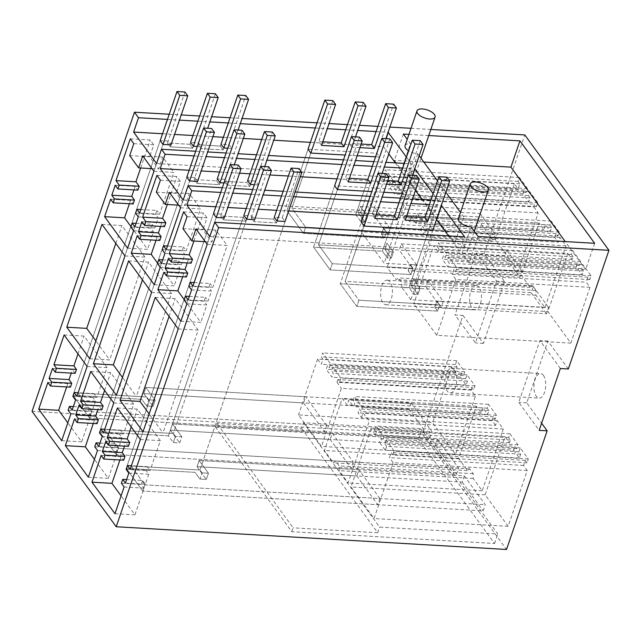 <?xml version="1.0" encoding="UTF-8"?>
<svg xmlns="http://www.w3.org/2000/svg" width="641" height="641" viewBox="0 0 641 641"><rect width="100%" height="100%" fill="white"/><g stroke="black" fill="none" stroke-linecap="round" stroke-linejoin="round"><path stroke-width="0.48" stroke-dasharray="3.21 2.4" d="M32.05 411.354L422.371 434.077L462.994 315.428L455.014 314.963L475.422 342.943L496.591 281.111L476.183 253.123L455.014 314.963M169.224 114.234L181.235 114.931M199.631 116.005L211.642 116.702M230.047 117.776L242.058 118.473M317.047 122.84L329.057 123.537M347.462 124.61L359.473 125.307M377.87 126.381L389.88 127.078M411.025 128.312L430.84 129.466M462.994 315.428L483.402 343.408L504.579 281.575L484.163 253.588L524.787 134.93M484.163 253.588L476.183 253.123M568.327 368.976L547.911 340.996L526.742 402.836L541.613 423.22M422.371 434.077L506.526 549.473M567.766 253.483L572.181 259.541L573.11 256.841L571.363 254.445L572.685 250.575L580.722 261.6L579.4 265.462L577.653 263.066L576.331 266.936L582.092 274.837L583.414 270.975L581.667 268.579L582.99 264.717L591.034 275.734L589.712 279.596L587.957 277.2L586.243 282.232L589.96 287.328L570.851 343.127L547.863 311.606L567.766 253.483L433.669 245.679L413.765 303.802L547.863 311.606M513.601 450.134L519.37 458.035L520.692 454.173L518.946 451.777L520.268 447.915L528.312 458.932L526.982 462.802L525.235 460.406L523.521 465.43L527.239 470.526L508.129 526.325L485.141 494.804L505.044 436.689L509.459 442.739L510.38 440.038L508.633 437.643L509.964 433.773L518 444.798L516.678 448.66L514.931 446.264L513.601 450.134L379.504 442.322L380.834 438.46L514.931 446.264M554.85 237.482L556.172 233.62L557.918 236.016L559.248 232.154L551.204 221.129L549.882 224.991L551.629 227.387L550.307 231.257L545.523 224.695L543.848 229.574L539.065 223.012L521.229 275.093L530.203 287.392L532.439 285.694L535.932 290.493L535.948 295.269L544.922 307.568L566.059 245.824L559.913 237.402L558.279 242.186L424.182 234.382L420.752 229.678L554.85 237.482L558.279 242.186M495.557 425.384L492.128 420.68L493.45 416.818L495.197 419.214L496.519 415.352L488.482 404.327L487.16 408.197L488.907 410.593L487.585 414.455L482.801 407.892L481.127 412.772L476.343 406.21L458.507 458.291L467.481 470.59L469.717 468.9L473.21 473.691L473.226 478.466L482.2 490.774L503.337 429.021L497.192 420.6L495.557 425.384L361.46 417.579L358.031 412.876L359.353 409.014L361.099 411.41L362.421 407.54L354.385 396.523L353.063 400.385L354.81 402.78L353.487 406.65L348.704 400.088L347.029 404.968L342.246 398.398L324.41 450.487L333.384 462.786L335.62 461.087L339.113 465.879L339.129 470.662L348.103 482.961L369.24 421.217L363.094 412.796L361.46 417.579M533.769 206.875L538.192 212.932L518.289 271.055L495.301 239.534L514.403 183.735L518.12 188.831L519.843 183.807L518.096 181.411L519.418 177.549L527.455 188.566L526.133 192.436L524.386 190.04L523.064 193.903L528.833 201.811L530.155 197.941L528.408 195.545L529.73 191.683L537.767 202.7L536.445 206.57L534.698 204.175L533.769 206.875L399.672 199.071L400.601 196.362L534.698 204.175M471.976 387.372L471.047 390.081L475.462 396.138L455.567 454.253L432.579 422.731L451.681 366.932L455.398 372.028L457.121 367.005L455.374 364.609L456.696 360.747L464.733 371.764L463.411 375.634L461.664 373.238L460.342 377.1L466.103 385.009L467.433 381.139L465.687 378.743L467.009 374.881L475.045 385.906L473.723 389.768L471.976 387.372L337.879 379.568L339.626 381.964L473.723 389.768M215.664 427.331L418.413 439.133L494.523 543.496L291.783 531.685L215.664 427.331L216.995 423.461L301.599 428.388L303.538 422.74L421.666 429.614L497.785 533.977L379.648 527.102L303.538 422.74M167.453 119.41L179.464 120.107M197.861 121.181L209.871 121.878M228.276 122.952L240.287 123.649M315.276 128.016L327.287 128.713M345.691 129.786L357.694 130.484M376.099 131.557L388.109 132.254M404.335 163.391L411.322 163.8L406.474 157.149M195.689 151.244L207.692 151.941M226.097 153.015L238.107 153.712M256.512 154.785L268.515 155.483M343.512 159.849L355.523 160.546M373.919 161.62L385.93 162.317M194.079 155.923L206.09 156.628M224.494 157.694L236.505 158.399M254.902 159.465L266.912 160.17M341.909 164.529L353.92 165.234M372.317 166.299L384.328 167.005M402.732 168.07L414.743 168.775M430.968 199.904L437.955 200.312L433.108 193.662M222.315 187.757L234.326 188.454M252.73 189.528L264.741 190.225M283.138 191.298L295.148 191.996M370.145 196.362L382.156 197.059M400.553 198.133L412.564 198.83M220.712 192.444L232.723 193.141M251.128 194.215L263.139 194.912M281.535 195.986L293.546 196.683M368.543 201.05L380.554 201.747M398.95 202.82L410.961 203.518M429.366 204.591L441.377 205.288M419.206 155.739L417.796 153.8A9.559 4.223 -161.1 0 1 408.637 150.827M405.08 145.675A9.559 4.223 -161.1 0 1 410.456 143.736L407.243 139.337M428.757 135.539L408.942 134.386M458.339 218.701A9.559 4.223 -161.1 0 1 463.715 216.77L460.51 212.371M445.84 192.252L437.499 180.826M504.579 281.575L496.591 281.111M476.399 285.389A12.291 5.881 93.3 0 1 481.391 298.161A12.291 5.881 93.3 0 1 474.813 309.923A12.291 5.881 93.3 0 1 474.652 309.907A12.291 5.881 93.3 0 1 469.661 297.144A12.291 5.881 93.3 0 1 476.239 285.381A12.291 5.881 93.3 0 1 476.399 285.389M483.402 343.408L475.422 342.943M451.681 366.932L317.583 359.128L321.301 364.224L323.024 359.2L321.277 356.805L322.599 352.935L330.636 363.96L329.314 367.822L327.567 365.426L326.245 369.296L332.006 377.196L333.336 373.334L331.589 370.939L332.911 367.077L340.948 378.094L339.626 381.964M455.398 372.028L321.301 364.224M457.121 367.005L323.024 359.2M455.374 364.609L321.277 356.805M456.696 360.747L322.599 352.935M464.733 371.764L330.636 363.96M463.411 375.634L329.314 367.822M461.664 373.238L327.567 365.426M460.342 377.1L326.245 369.296M466.103 385.009L332.006 377.196M467.433 381.139L333.336 373.334M465.687 378.743L331.589 370.939M467.009 374.881L332.911 367.077M475.045 385.906L340.948 378.094M471.047 390.081L336.95 382.268L337.879 379.568M475.462 396.138L341.365 388.326L321.47 446.448L298.482 414.927L432.579 422.731M336.95 382.268L341.365 388.326M455.567 454.253L321.47 446.448M317.583 359.128L298.482 414.927M514.403 183.735L380.305 175.922L361.204 231.73L495.301 239.534M518.12 188.831L384.023 181.026L380.305 175.922M519.843 183.807L385.746 176.003L383.999 173.607L385.321 169.737L393.358 180.762L392.036 184.624L390.289 182.228L388.967 186.098L394.736 193.999L396.058 190.137L394.311 187.741L395.633 183.879L403.67 194.896L402.348 198.766L400.601 196.362M384.023 181.026L385.746 176.003M518.096 181.411L383.999 173.607M519.418 177.549L385.321 169.737M527.455 188.566L393.358 180.762M526.133 192.436L392.036 184.624M524.386 190.04L390.289 182.228M523.064 193.903L388.967 186.098M528.833 201.811L394.736 193.999M530.155 197.941L396.058 190.137M528.408 195.545L394.311 187.741M529.73 191.683L395.633 183.879M537.767 202.7L403.67 194.896M536.445 206.57L402.348 198.766M538.192 212.932L404.094 205.128L399.672 199.071M518.289 271.055L384.191 263.251L361.204 231.73M404.094 205.128L384.191 263.251M494.523 543.496L497.785 533.977M418.413 439.133L421.666 429.614M291.783 531.685L293.105 527.823L216.995 423.461M156.564 163.511L406.402 178.062L411.322 163.8M162.542 133.745L174.552 134.45M192.949 135.515L212.924 136.677M223.364 137.286L243.332 138.448M261.736 139.522L273.747 140.219M310.364 142.35L383.462 146.613L388.807 153.936M395.321 162.862L406.402 178.062M376.82 153.223L355.779 214.679L286.976 210.673L303.53 233.364L305.645 227.178L386.419 231.882L384.304 238.067L386.419 231.882L383.622 228.044L386.419 231.882L305.645 227.178L303.53 233.364L384.304 238.067L381.507 234.229L383.622 228.044L390.008 228.42L387.893 234.606L381.507 234.229L384.304 238.067L303.53 233.364L286.976 210.673L308.017 149.217L376.82 153.223L379.616 157.061L375.562 156.821M357.165 155.747L345.154 155.05M227.739 148.215L231.794 148.448L228.997 144.618L221.017 144.153L220.352 146.084L197.925 144.778L200.721 148.616L201.378 146.685L198.582 142.847L190.601 142.382L189.944 144.313L192.741 148.151L193.398 146.22L192.741 148.151L170.306 146.845L170.971 144.914L168.174 141.076L160.194 140.611L72.986 395.313L141.789 399.319L146.685 406.025L148.8 399.84L146.709 396.971L77.898 392.965L162.99 144.449L77.898 392.965L91.655 411.818L326.646 425.496L324.522 431.681L303.554 402.933L143.76 393.63L145.876 387.444L155.186 400.216L148.8 399.84L146.685 406.025L153.071 406.402L155.186 400.216L148.8 399.84L146.709 396.971L77.898 392.965L91.655 411.818L89.54 418.004L72.986 395.313L141.789 399.319L146.685 406.025L153.071 406.402L155.186 400.216L145.876 387.444L305.677 396.747L303.554 402.933M201.378 146.685L197.332 146.444M383.462 146.613L386.154 138.672M61.712 440.671L81.671 441.833L67.818 422.844M70.855 413.966L90.814 415.128L81.671 441.833M68.114 410.2L88.065 411.362L90.814 415.128M73.338 406.562L89.387 407.5L92.104 411.21L95.517 401.242L92.809 397.524L94.131 393.662L78.13 392.733M88.065 411.362L89.387 407.5M72.145 410.048L92.104 411.21M75.558 400.08L95.517 401.242M72.85 396.362L92.809 397.524M76.92 396.258L96.871 397.42L94.131 393.662M87.12 366.46L107.071 367.622L96.871 397.42M64.124 334.939L84.083 336.1L107.071 367.622M77.978 353.928L84.083 336.1M52.49 368.447L72.449 369.609L71.255 373.102M75.157 373.326L72.449 369.609M47.867 382.437L67.818 383.598L70.422 387.164M66.672 386.948L67.818 383.598M89.764 358.736L109.723 359.897L95.87 340.9M124.963 255.927L144.922 257.089L109.723 359.897M101.975 224.398L121.926 225.56L144.922 257.089M115.821 243.388L121.926 225.56M127.615 248.195L147.566 249.357L130.972 226.602M133.576 230.76L153.536 231.922L147.566 249.357M130.836 227.002L150.787 228.164L153.536 231.922M136.06 223.364L152.117 224.302L150.787 228.164M134.866 226.85L154.826 228.012L152.117 224.302M138.28 216.882L158.239 218.044L154.826 228.012M135.571 213.165L155.531 214.326L158.239 218.044M140.852 209.527L156.853 210.464L155.531 214.326M139.642 213.06L159.593 214.222L156.853 210.464M153.944 171.283L173.903 172.445L159.593 214.222M142.727 155.899L162.678 157.061L173.903 172.445M152.037 168.663L158.575 169.04L162.678 157.061M129.682 155.619L149.633 156.781L158.575 169.04M133.785 143.64L153.736 144.802L149.633 156.781M130.291 138.841L150.242 140.002L153.736 144.802M140.659 167.998L150.242 140.002M115.212 185.249L135.171 186.411L137.879 190.129M133.977 189.896L135.171 186.411M110.589 199.239L130.54 200.401L133.144 203.966M129.394 203.742L130.54 200.401M594.648 243.292L585.65 269.573L565.234 241.577M403.397 134.065L394.399 160.346L401.458 170.017L410.456 143.736M423.813 162.061L394.399 160.346M417.796 153.8L408.798 180.081L418.437 193.31L454.717 243.051L463.715 216.77M387.396 280.213A12.291 5.881 93.3 0 1 392.388 292.977A12.291 5.881 93.3 0 1 385.81 304.739A12.291 5.881 93.3 0 1 385.65 304.731A12.291 5.881 93.3 0 1 380.658 291.959A12.291 5.881 93.3 0 1 387.236 280.197A12.291 5.881 93.3 0 1 387.396 280.213M326.646 425.496L305.677 396.747M390.008 228.42L374.632 207.331L372.517 213.517L358.151 212.684L364.665 221.618L360.675 221.385L355.779 214.679L286.976 210.673L308.017 149.217M387.893 234.606L372.517 213.517M301.599 428.388L377.717 532.751L379.648 527.102M377.717 532.751L293.105 527.823M379.616 157.061L360.699 212.323L291.887 208.317L310.813 153.055L291.887 208.317L305.645 227.178L291.887 208.317L360.699 212.323L362.79 215.2L360.675 221.385L355.779 214.679L393.63 104.138M198.582 142.847L197.925 144.778L200.721 148.616L223.148 149.922L200.721 148.616L207.684 128.28M168.174 141.076L167.509 143.007L170.306 146.845L192.741 148.151L189.944 144.313L167.509 143.007L170.306 146.845L170.971 144.914M228.997 144.618L245.799 95.533M231.794 148.448L238.091 130.051M223.813 147.983L223.148 149.922L223.813 147.983M215.392 93.762L197.925 144.778L220.352 146.084L223.148 149.922L220.352 146.084L221.017 144.153M478.114 236.505L469.116 262.794L462.057 253.115A9.559 4.223 18.9 0 0 467.433 251.184A9.559 4.223 18.9 0 0 463.956 246.08A9.559 4.223 18.9 0 0 454.717 243.051M469.116 262.794L585.65 269.573M408.798 180.081A9.559 4.223 18.9 0 0 414.174 178.15A9.559 4.223 18.9 0 0 410.689 173.054A9.559 4.223 18.9 0 0 401.458 170.017M411.033 402.885L408.918 409.062L143.76 393.63L145.876 387.444L411.033 402.885L432.002 431.633L429.887 437.819L89.54 418.004L324.522 431.681M143.76 393.63L153.071 406.402L143.76 393.63M374.632 207.331L360.266 206.498L358.151 212.684L364.665 221.618L366.78 215.432L362.79 215.2L360.675 221.385L364.665 221.618L366.78 215.432L362.79 215.2L360.699 212.323L385.922 138.656M477.882 219.655L479.997 213.469L360.266 206.498L366.78 215.432L360.266 206.498L358.151 212.684L477.882 219.655L493.258 240.736L381.507 234.229L383.622 228.044L495.373 234.55L493.258 240.736M560.346 368.511L539.93 340.531L518.761 402.372L539.169 430.351M547.911 340.996L539.93 340.531M543.408 375.386A12.291 5.881 93.3 0 1 545.315 389.351A12.291 5.881 93.3 0 1 539.121 398.101A12.291 5.881 93.3 0 1 536.261 396.258A12.291 5.881 93.3 0 1 534.346 382.3A12.291 5.881 93.3 0 1 540.547 373.551A12.291 5.881 93.3 0 1 543.408 375.386M526.742 402.836L518.761 402.372M519.37 458.035L385.273 450.23L379.504 442.322M520.692 454.173L386.595 446.368L385.273 450.23M518.946 451.777L384.848 443.973L386.595 446.368M520.268 447.915L386.17 440.103L384.848 443.973M528.312 458.932L394.215 451.128L386.17 440.103M526.982 462.802L392.885 454.99L394.215 451.128M525.235 460.406L391.138 452.594L392.885 454.99M523.521 465.43L389.424 457.618L391.138 452.594M527.239 470.526L393.141 462.722L389.424 457.618M508.129 526.325L374.032 518.521L393.141 462.722M485.141 494.804L351.044 487L374.032 518.521M505.044 436.689L370.947 428.877L351.044 487M509.459 442.739L375.362 434.935L370.947 428.877M510.38 440.038L376.283 432.226L375.362 434.935M508.633 437.643L374.536 429.831L375.866 425.969L383.903 436.994L382.581 440.856L380.834 438.46M376.283 432.226L374.536 429.831M509.964 433.773L375.866 425.969M518 444.798L383.903 436.994M516.678 448.66L382.581 440.856M572.181 259.541L438.083 251.737L433.669 245.679M573.11 256.841L439.013 249.029L437.266 246.633L438.588 242.771L446.625 253.788L445.303 257.658L443.556 255.262L442.234 259.124L447.995 267.033L449.317 263.171L447.57 260.775L448.892 256.905L456.937 267.93L455.615 271.792L453.86 269.396L452.145 274.42L586.243 282.232M438.083 251.737L439.013 249.029M571.363 254.445L437.266 246.633M572.685 250.575L438.588 242.771M580.722 261.6L446.625 253.788M579.4 265.462L445.303 257.658M577.653 263.066L443.556 255.262M576.331 266.936L442.234 259.124M582.092 274.837L447.995 267.033M583.414 270.975L449.317 263.171M581.667 268.579L447.57 260.775M582.99 264.717L448.892 256.905M591.034 275.734L456.937 267.93M589.712 279.596L455.615 271.792M587.957 277.2L453.86 269.396M589.96 287.328L455.863 279.524L452.145 274.42M570.851 343.127L436.753 335.323L413.765 303.802M455.863 279.524L436.753 335.323M209.823 236.545L459.661 251.088L464.589 236.825M215.809 206.779L227.819 207.476M246.216 208.549L258.227 209.246M276.632 210.32L288.642 211.017M363.631 215.384L436.465 219.623M448.58 235.896L459.661 251.088M443.276 301.446L441.16 307.632L434.774 307.263L436.89 301.078L443.276 301.446L427.9 280.365L413.533 279.524L420.047 288.466L416.057 288.234L413.958 285.357L432.883 230.087L430.087 226.257L361.284 222.251L340.243 283.699L361.284 222.251M285.053 221.482L199.968 469.997L285.053 221.482L282.256 217.652L274.276 217.187L273.619 219.118L251.184 217.812L253.98 221.642L254.645 219.711L251.849 215.881L243.868 215.416L243.203 217.347L246 221.177L246.665 219.246L246 221.177L223.573 219.871L224.23 217.94L221.433 214.11L213.453 213.645L126.253 468.347L195.056 472.353L199.952 479.059L202.067 472.874L199.968 469.997L131.165 465.991L216.249 217.475L131.165 465.991L144.914 484.852L379.905 498.53L377.789 504.715L356.821 475.959L197.019 466.656L199.135 460.478L208.453 473.242L202.067 472.874L199.952 479.059L206.338 479.428L208.453 473.242L202.067 472.874L199.968 469.997L131.165 465.991L144.914 484.852L142.799 491.038L126.253 468.347L195.056 472.353L199.952 479.059L206.338 479.428L208.453 473.242L199.135 460.478L358.936 469.781L356.821 475.959M114.979 513.697L134.93 514.859L121.085 495.87M124.122 486.992L144.073 488.154L134.93 514.859M121.373 483.234L141.332 484.396L144.073 488.154M126.606 479.596L142.655 480.526L145.363 484.243L148.776 474.268L146.068 470.558L147.39 466.688L131.389 465.759M141.332 484.396L142.655 480.526M125.412 483.082L145.363 484.243M128.825 473.106L148.776 474.268M126.117 469.396L146.068 470.558M130.179 469.292L150.138 470.454L147.39 466.688M140.387 439.494L160.338 440.655L150.138 470.454M117.391 407.964L137.342 409.126L160.338 440.655M131.245 426.954L137.342 409.126M105.757 441.481L125.708 442.643L124.514 446.128M128.416 446.36L125.708 442.643M101.126 455.471L121.085 456.632L123.681 460.19M119.939 459.974L121.085 456.632M143.031 431.762L162.982 432.923L149.137 413.934M178.23 328.953L198.181 330.115L162.982 432.923M155.234 297.432L175.193 298.594L198.181 330.115M169.088 316.422L175.193 298.594M180.874 321.229L200.833 322.391L184.239 299.635M186.843 303.794L206.803 304.956L200.833 322.391M184.103 300.036L204.054 301.198L206.803 304.956M189.327 296.398L205.376 297.328L204.054 301.198M188.134 299.884L208.085 301.046L205.376 297.328M191.547 289.908L211.498 291.07L208.085 301.046M188.839 286.198L208.79 287.36L211.498 291.07M194.111 282.561L210.12 283.49L208.79 287.36M192.901 286.094L212.86 287.256L210.12 283.49M207.211 244.309L227.162 245.471L212.86 287.256M195.994 228.933L215.945 230.095L227.162 245.471M205.296 241.689L211.842 242.074L215.945 230.095M182.941 228.653L202.901 229.815L211.842 242.074M187.044 216.666L207.003 217.828L202.901 229.815M183.55 211.875L203.509 213.036L207.003 217.828M193.919 241.032L203.509 213.036M168.479 258.283L188.438 259.445L191.146 263.155M187.244 262.93L188.438 259.445M163.848 272.265L183.807 273.427L186.403 276.992M182.661 276.776L183.807 273.427M462.057 253.115L471.055 226.834M454.405 370.21A12.291 5.881 93.3 0 1 456.32 384.167A12.291 5.881 93.3 0 1 450.118 392.917A12.291 5.881 93.3 0 1 447.258 391.082A12.291 5.881 93.3 0 1 445.343 377.116A12.291 5.881 93.3 0 1 451.544 368.367A12.291 5.881 93.3 0 1 454.405 370.21M379.905 498.53L358.936 469.781M427.9 280.365L425.776 286.551L411.41 285.71L417.932 294.652L413.942 294.419L409.046 287.705L340.243 283.699L356.789 306.39L358.904 300.212L345.154 281.351L413.958 285.357L345.154 281.351L364.08 226.081L345.154 281.351L358.904 300.212L439.686 304.908L358.904 300.212L356.789 306.39L340.243 283.699L409.046 287.705L430.087 226.257M441.16 307.632L425.776 286.551M432.883 230.087L413.958 285.357L416.057 288.234L413.942 294.419L417.932 294.652L420.047 288.466L413.533 279.524L411.41 285.71L531.141 292.681L533.256 286.495L413.533 279.524L411.41 285.71L417.932 294.652L420.047 288.466L416.057 288.234L413.942 294.419L409.046 287.705L446.889 177.172M251.849 215.881L251.184 217.812L253.98 221.642L276.415 222.948L253.98 221.642L254.645 219.711M221.433 214.11L220.776 216.041L223.573 219.871L246 221.177L243.203 217.347L220.776 216.041L223.573 219.871L224.23 217.94M282.256 217.652L299.067 168.567M277.072 221.017L276.415 222.948L277.072 221.017M268.651 166.796L251.184 217.812L273.619 219.118L276.415 222.948L273.619 219.118L274.276 217.187M464.3 475.91L462.185 482.096L197.019 466.656L199.135 460.478L464.3 475.91L485.269 504.667L483.154 510.845L142.799 491.038L377.789 504.715M197.019 466.656L206.338 479.428L197.019 466.656M437.571 311.093L356.789 306.39L437.571 311.093L439.686 304.908L436.89 301.078L439.686 304.908L437.571 311.093L434.774 307.263L437.571 311.093M476.343 406.21L342.246 398.398M481.127 412.772L347.029 404.968M458.507 458.291L324.41 450.487M482.801 407.892L348.704 400.088M353.279 462.017L351.156 468.202L330.187 439.446L170.386 430.143L172.509 423.957L181.82 436.729L175.434 436.361L173.334 433.484L104.531 429.478L118.289 448.331L353.279 462.017L332.302 433.26L330.187 439.446M467.481 470.59L333.384 462.786M487.585 414.455L353.487 406.65M488.907 410.593L354.81 402.78M487.16 408.197L353.063 400.385M488.482 404.327L354.385 396.523M496.519 415.352L362.421 407.54M495.197 419.214L361.099 411.41M493.45 416.818L359.353 409.014M492.128 420.68L358.031 412.876M497.192 420.6L363.094 412.796M503.337 429.021L369.24 421.217M482.2 490.774L348.103 482.961M473.226 478.466L339.129 470.662M473.21 473.691L339.113 465.879M469.717 468.9L335.62 461.087M539.065 223.012L404.968 215.2L409.751 221.77L543.848 229.574M545.523 224.695L411.426 216.89L409.751 221.77M550.307 231.257L416.209 223.453L417.531 219.583L415.785 217.187L417.107 213.325L425.143 224.342L423.821 228.212L422.074 225.816L420.752 229.678M411.426 216.89L416.209 223.453M551.629 227.387L417.531 219.583M549.882 224.991L415.785 217.187M551.204 221.129L417.107 213.325M559.248 232.154L425.143 224.342M557.918 236.016L423.821 228.212M556.172 233.62L422.074 225.816M559.913 237.402L425.816 229.598L424.182 234.382M566.059 245.824L431.962 238.019L425.816 229.598M544.922 307.568L410.825 299.764L431.962 238.019M535.948 295.269L401.851 287.464L401.835 282.681L398.341 277.89L396.106 279.588L387.132 267.281L521.229 275.093M410.825 299.764L401.851 287.464M535.932 290.493L401.835 282.681M532.439 285.694L398.341 277.89M530.203 287.392L396.106 279.588M404.968 215.2L387.132 267.281M264.725 166.564L173.334 433.484L258.427 184.969L255.631 181.131L168.423 435.832L99.619 431.826L116.165 454.517L351.156 468.202M116.165 454.517L118.289 448.331L104.531 429.478L189.616 180.962L104.531 429.478L173.334 433.484L175.434 436.361L173.318 442.546L175.434 436.361L181.82 436.729L179.704 442.915L173.318 442.546L168.423 435.832L99.619 431.826L186.819 177.124L99.619 431.826L116.165 454.517L118.289 448.331L458.635 468.146L456.52 474.332L116.165 454.517M332.302 433.26L172.509 423.957L181.82 436.729L179.704 442.915L173.318 442.546L168.423 435.832L272.433 132.046M170.386 430.143L179.704 442.915L170.386 430.143L172.509 423.957L437.667 439.397L435.551 445.583L170.386 430.143M416.642 264.933L401.266 243.852L399.151 250.03L384.776 249.197L391.298 258.131L387.308 257.898L382.413 251.192L387.308 257.898L389.424 251.721L387.308 257.898L391.298 258.131L393.414 251.953L389.424 251.721L387.324 248.844L318.521 244.838L332.278 263.691L318.521 244.838L337.446 189.568L318.521 244.838L387.324 248.844L389.424 251.721L393.414 251.953L386.9 243.011L384.776 249.197L391.298 258.131L393.414 251.953L386.9 243.011L384.776 249.197L504.507 256.168L519.891 277.249L408.141 270.742L410.937 274.58L330.155 269.877L332.278 263.691L413.052 268.395L332.278 263.691L330.155 269.877L313.609 247.186L330.155 269.877L410.937 274.58L413.052 268.395L410.256 264.565L416.642 264.933L414.527 271.119L399.151 250.03M197.604 181.427L196.939 183.358L197.604 181.427L194.808 177.589L194.143 179.528L196.939 183.358L219.366 184.664L220.031 182.733L219.366 184.664L196.939 183.358L194.143 179.528L211.61 128.504M255.631 181.131L247.642 180.666L246.985 182.605L249.782 186.435L250.439 184.504L249.782 186.435L227.355 185.129L228.012 183.198L223.957 182.957M258.427 184.969L254.373 184.728M228.012 183.198L225.215 179.36L224.558 181.299L246.985 182.605L224.558 181.299L227.355 185.129L249.782 186.435L246.985 182.605L247.642 180.666M225.215 179.36L217.235 178.895L216.57 180.834L194.143 179.528L216.57 180.834L219.366 184.664L216.57 180.834L217.235 178.895M194.808 177.589L186.819 177.124M183.198 200.032L433.028 214.575L437.955 200.312M336.998 178.871L410.096 183.126L412.788 175.185M410.096 183.126L415.44 190.449M421.946 199.383L433.028 214.575M189.175 170.266L201.186 170.963M219.583 172.036L239.55 173.198M249.998 173.807L269.965 174.969M288.362 176.035L300.373 176.74M403.453 189.736L382.413 251.192L313.609 247.186L334.65 185.73L403.453 189.736L406.25 193.574L402.195 193.334M383.799 192.268L371.788 191.563M88.346 477.184L108.297 478.346L94.451 459.357M97.488 450.479L117.447 451.641L108.297 478.346M94.748 446.713L114.699 447.875L117.447 451.641M99.972 443.075L116.021 444.013L118.729 447.73L122.143 437.755L119.434 434.045L120.764 430.175L104.755 429.246M114.699 447.875L116.021 444.013M98.778 446.569L118.729 447.73M102.191 436.593L122.143 437.755M99.483 432.883L119.434 434.045M103.546 432.779L123.505 433.941L120.764 430.175M113.753 402.981L133.705 404.142L123.505 433.941M90.758 371.451L110.717 372.613L133.705 404.142M104.611 390.441L110.717 372.613M79.123 404.968L99.083 406.13L97.889 409.615M101.791 409.839L99.083 406.13M74.492 418.95L94.451 420.111L97.047 423.677M93.306 423.461L94.451 420.111M116.398 395.249L136.357 396.41L122.503 377.421M151.596 292.44L171.556 293.602L136.357 396.41M128.601 260.911L148.56 262.073L171.556 293.602M142.454 279.901L148.56 262.073M154.241 284.708L174.2 285.87L157.606 263.122M160.21 267.281L180.169 268.443L174.2 285.87M157.47 263.515L177.421 264.677L180.169 268.443M162.694 259.877L178.743 260.815L177.421 264.677M161.5 263.363L181.459 264.525L178.743 260.815M164.913 253.395L184.872 254.557L181.459 264.525M162.205 249.678L182.164 250.839L184.872 254.557M167.485 246.048L183.486 246.977L182.164 250.839M166.275 249.581L186.227 250.743L183.486 246.977M180.578 207.796L200.529 208.958L186.227 250.743M169.36 192.412L189.311 193.574L200.529 208.958M178.663 205.176L185.209 205.561L189.311 193.574M156.316 192.132L176.267 193.294L185.209 205.561M160.418 180.153L180.369 181.315L176.267 193.294M156.917 175.362L176.876 176.523L180.369 181.315M167.293 204.511L176.876 176.523M141.845 221.77L161.804 222.932L164.513 226.642M160.611 226.417L161.804 222.932M137.222 235.752L157.173 236.914L159.777 240.479M156.027 240.263L157.173 236.914M401.266 243.852L506.63 249.982L504.507 256.168M414.527 271.119L408.141 270.742L410.256 264.565L413.052 268.395L410.937 274.58L408.141 270.742L410.256 264.565L522.006 271.071L519.891 277.249M406.25 193.574L412.548 175.169M184.977 91.992L167.509 143.007L189.944 144.313L190.601 142.382M160.194 140.611L72.986 395.313L89.54 418.004L91.655 411.818L432.002 431.633M408.918 409.062L429.887 437.819M242.026 130.275L224.558 181.299L227.355 185.129L234.31 164.793M437.667 439.397L458.635 468.146M435.551 445.583L456.52 474.332M238.244 165.025L220.776 216.041L243.203 217.347L243.868 215.416M213.453 213.645L126.253 468.347L142.799 491.038L144.914 484.852L485.269 504.667M462.185 482.096L483.154 510.845M332.807 100.597L318.777 141.565L321.574 145.403M322.808 141.797L318.777 141.565M363.215 102.368L349.193 143.336L351.989 147.174L355.507 136.886M361.179 144.033L349.193 143.336M359.946 147.63L351.989 147.174M479.997 213.469L495.373 234.55M359.441 137.11L345.411 178.086L348.207 181.916M349.441 178.318L345.411 178.086M389.848 138.881L375.818 179.849L378.615 183.687L382.14 173.399M387.805 180.554L375.818 179.849M386.579 184.151L378.615 183.687M420.264 140.651L382.413 251.192L313.609 247.186L334.65 185.73M506.63 249.982L522.006 271.071M386.066 173.631L372.044 214.599L374.841 218.429M376.067 214.831L372.044 214.599M416.482 175.402L402.452 216.37L405.248 220.2M406.482 216.602L402.452 216.37M434.774 307.263L436.89 301.078L548.64 307.584L546.517 313.77L434.774 307.263M531.141 292.681L546.517 313.77M533.256 286.495L548.64 307.584M385.81 304.739L474.813 309.923M387.236 280.197L476.239 285.381M414.174 178.15L421.001 158.199M450.118 392.917L539.121 398.101M451.544 368.367L540.547 373.551M467.433 251.184L474.268 231.233"/><path stroke-width="0.96" d="M169.224 114.234L134.474 112.207L32.05 411.354L116.213 526.75L506.526 549.473L547.15 430.816L539.169 430.351L560.346 368.511L568.327 368.976L608.95 250.327L524.787 134.93L430.84 129.466M181.235 114.931L199.631 116.005M211.642 116.702L230.047 117.776M242.058 118.473L317.047 122.84M329.057 123.537L347.462 124.61M359.473 125.307L377.87 126.381M389.88 127.078L411.025 128.312M541.613 423.22L547.15 430.816M134.474 112.207L138.496 117.728L133.624 132.062L156.564 163.511L161.484 149.249L163.239 151.645L165.13 154.241L160.258 168.583L183.198 200.032L188.117 185.77L191.755 190.754L220.712 192.444M191.755 190.754L186.892 205.096L209.823 236.545L214.751 222.283L218.629 227.603L116.213 526.75M104.619 216.666L110.589 199.239L113.185 202.804L114.507 198.934L111.798 195.225L115.212 185.249L117.92 188.967L119.25 185.097L115.981 180.626L130.291 138.841L133.785 143.64L129.682 155.619L138.624 167.878L142.727 155.899L153.944 171.283L139.642 213.06L136.894 209.303L135.571 213.165L138.28 216.882L134.866 226.85L132.158 223.14L130.836 227.002L133.576 230.76L127.615 248.195L104.619 216.666L124.57 217.828L129.394 203.742M101.975 224.398L124.963 255.927L89.764 358.736L66.776 327.206L101.975 224.398M74.172 392.5L76.92 396.258L87.12 366.46L64.124 334.939L53.924 364.737L56.52 368.303L55.198 372.165L52.49 368.447L49.077 378.422L51.785 382.132L50.463 386.002L47.867 382.437L38.716 409.142L61.712 440.671L70.855 413.966L68.114 410.2L69.436 406.338L72.145 410.048L75.558 400.08L72.85 396.362L74.172 392.5L78.13 392.733M145.876 221.618L142.614 217.139L156.917 175.362L160.418 180.153L156.316 192.132L165.258 204.399L169.36 192.412L180.578 207.796L166.275 249.581L163.527 245.815L162.205 249.678L164.913 253.395L161.5 263.363L158.792 259.653L157.47 263.515L160.21 267.281L154.241 284.708L131.253 253.187L137.222 235.752L139.818 239.317L141.14 235.455L138.432 231.738L141.845 221.77L144.554 225.48L145.876 221.618L165.835 222.78L162.574 218.301L167.293 204.511M77.096 422.515L74.492 418.95L65.35 445.655L88.346 477.184L97.488 450.479L94.748 446.713L96.07 442.851L98.778 446.569L102.191 436.593L99.483 432.883L100.805 429.013L103.546 432.779L113.753 402.981L90.758 371.451L80.558 401.25L83.154 404.816L81.832 408.678L79.123 404.968L75.71 414.935L78.418 418.653L77.096 422.515L97.047 423.677L98.377 419.815L78.418 418.653M128.601 260.911L151.596 292.44L116.398 395.249L93.402 363.719L128.601 260.911M167.774 271.968L165.066 268.25L168.479 258.283L171.187 261.993L172.509 258.131L169.248 253.66L183.55 211.875L187.044 216.666L182.941 228.653L191.891 240.912L195.994 228.933L207.211 244.309L192.901 286.094L190.161 282.328L188.839 286.198L191.547 289.908L188.134 299.884L185.425 296.166L184.103 300.036L186.843 303.794L180.874 321.229L157.886 289.7L163.848 272.265L166.452 275.83L167.774 271.968L187.725 273.13L185.017 269.412L187.244 262.93M120.035 400.24L155.234 297.432L178.23 328.953L143.031 431.762L120.035 400.24L139.994 401.402L169.088 316.422M103.73 459.028L101.126 455.471L91.984 482.176L114.979 513.697L124.122 486.992L121.373 483.234L122.703 479.364L125.412 483.082L128.825 473.106L126.117 469.396L127.439 465.526L130.179 469.292L140.387 439.494L117.391 407.964L107.191 437.763L109.787 441.328L108.465 445.199L105.757 441.481L102.344 451.456L105.052 455.166L103.73 459.028L123.681 460.19L125.003 456.328L105.052 455.166M138.496 117.728L167.453 119.41M179.464 120.107L197.861 121.181M209.871 121.878L228.276 122.952M240.287 123.649L315.276 128.016M327.287 128.713L345.691 129.786M357.694 130.484L376.099 131.557M388.109 132.254L406.474 157.149M161.484 149.249L195.689 151.244M207.692 151.941L226.097 153.015M238.107 153.712L256.512 154.785M268.515 155.483L343.512 159.849M355.523 160.546L373.919 161.62M385.93 162.317L404.335 163.391M165.13 154.241L194.079 155.923M206.09 156.628L224.494 157.694M236.505 158.399L254.902 159.465M266.912 160.17L341.909 164.529M353.92 165.234L372.317 166.299M384.328 167.005L402.732 168.07M414.743 168.775L433.108 193.662M188.117 185.77L222.315 187.757M234.326 188.454L252.73 189.528M264.741 190.225L283.138 191.298M295.148 191.996L370.145 196.362M382.156 197.059L400.553 198.133M412.564 198.83L430.968 199.904M232.723 193.141L251.128 194.215M263.139 194.912L281.535 195.986M293.546 196.683L368.543 201.05M380.554 201.747L398.95 202.82M410.961 203.518L429.366 204.591M441.377 205.288L464.589 236.825L214.751 222.283M218.629 227.603L608.95 250.327M408.637 150.827A9.559 4.223 -161.1 0 1 405.08 145.675L416.987 110.893A9.559 4.223 18.9 0 0 420.464 115.989A9.559 4.223 18.9 0 0 429.702 119.018A9.559 4.223 18.9 0 0 435.079 117.087A9.559 4.223 18.9 0 0 431.601 111.983A9.559 4.223 18.9 0 0 422.363 108.954A9.559 4.223 18.9 0 0 416.987 110.893M407.243 139.337L403.397 134.065L408.942 134.386M470.254 183.919A9.559 4.223 18.9 0 0 473.731 189.023A9.559 4.223 18.9 0 0 482.969 192.052A9.559 4.223 18.9 0 0 488.346 190.113A9.559 4.223 18.9 0 0 484.86 185.017A9.559 4.223 18.9 0 0 475.63 181.988A9.559 4.223 18.9 0 0 470.254 183.919L458.339 218.701A9.559 4.223 -161.1 0 0 461.816 223.805A9.559 4.223 -161.1 0 0 471.055 226.834L478.114 236.505L594.648 243.292L519.931 140.852L428.757 135.539M460.51 212.371L445.84 192.252M437.499 180.826L419.206 155.739M133.624 132.062L162.542 133.745M174.552 134.45L192.949 135.515M212.924 136.677L223.364 137.286M243.332 138.448L261.736 139.522M273.747 140.219L310.364 142.35M388.807 153.936L395.321 162.862M375.562 156.821L357.165 155.747M345.154 155.05L310.813 153.055L308.017 149.217L324.827 100.132L327.615 103.97L335.604 104.435L321.574 145.403L344.001 146.709L358.031 105.741L366.011 106.206L355.507 136.886M207.412 93.298L190.601 142.382L193.398 146.22L210.208 97.128L218.188 97.592L215.392 93.762L207.412 93.298L210.208 97.128M197.332 146.444L193.398 146.22M227.739 148.215L223.813 147.983L240.615 98.898L248.596 99.363L238.091 130.051M240.615 98.898L237.819 95.068L221.017 144.153L223.813 147.983M176.996 91.527L160.194 140.611L162.99 144.449L170.971 144.914L187.773 95.821L184.977 91.992L176.996 91.527L179.792 95.357L187.773 95.821M386.154 138.672L388.334 132.27M69.436 406.338L73.338 406.562M53.924 364.737L73.875 365.899L77.978 353.928M56.52 368.303L76.479 369.464L73.875 365.899M55.198 372.165L75.157 373.326L76.479 369.464M49.077 378.422L69.036 379.584L71.744 383.294L70.422 387.164L50.463 386.002M71.255 373.102L69.036 379.584M51.785 382.132L71.744 383.294M38.716 409.142L58.676 410.304L66.672 386.948M67.818 422.844L58.676 410.304M66.776 327.206L86.727 328.368L115.821 243.388M95.87 340.9L86.727 328.368M132.158 223.14L136.06 223.364M136.894 209.303L140.852 209.527M138.624 167.878L152.037 168.663M115.981 180.626L135.94 181.788L140.659 167.998M119.25 185.097L139.201 186.259L135.94 181.788M117.92 188.967L137.879 190.129L139.201 186.259M111.798 195.225L131.758 196.386L133.977 189.896M114.507 198.934L134.466 200.096L131.758 196.386M113.185 202.804L133.144 203.966L134.466 200.096M130.972 226.602L124.57 217.828M565.234 241.577L510.933 167.133L423.813 162.061M519.931 140.852L510.933 167.133M186.892 205.096L215.809 206.779M227.819 207.476L246.216 208.549M258.227 209.246L276.632 210.32M288.642 211.017L363.631 215.384M436.465 219.623L448.58 235.896M432.883 230.087L364.08 226.081L361.284 222.251L378.086 173.166L380.882 176.996L388.863 177.461L374.841 218.429L397.268 219.735L411.298 178.767L419.278 179.232L405.248 220.2L427.675 221.506L441.705 180.538L449.686 181.002L432.883 230.087M260.671 166.331L243.868 215.416L246.665 219.246L263.467 170.161L271.447 170.626L268.651 166.796L260.671 166.331L263.467 170.161M271.447 170.626L254.645 219.711L246.665 219.246M285.053 221.482L277.072 221.017L293.882 171.932L301.863 172.397L285.053 221.482M293.882 171.932L291.086 168.102L274.276 217.187L277.072 221.017M230.263 164.561L213.453 213.645L216.249 217.475L224.23 217.94L241.04 168.855L238.244 165.025L230.263 164.561L233.06 168.391L241.04 168.855M436.729 219.639L441.593 205.304M122.703 479.364L126.606 479.596M127.439 465.526L131.389 465.759M107.191 437.763L127.142 438.925L131.245 426.954M109.787 441.328L129.746 442.49L127.142 438.925M108.465 445.199L128.416 446.36L129.746 442.49M102.344 451.456L122.295 452.618L125.003 456.328M124.514 446.128L122.295 452.618M91.984 482.176L111.935 483.338L119.939 459.974M121.085 495.87L111.935 483.338M149.137 413.934L139.994 401.402M185.425 296.166L189.327 296.398M190.161 282.328L194.111 282.561M191.891 240.912L205.296 241.689M169.248 253.66L189.199 254.822L193.919 241.032M172.509 258.131L192.468 259.293L189.199 254.822M171.187 261.993L191.146 263.155L192.468 259.293M165.066 268.25L185.017 269.412M166.452 275.83L186.403 276.992L187.725 273.13M157.886 289.7L177.837 290.862L182.661 276.776M184.239 299.635L177.837 290.862M203.63 128.04L186.819 177.124L189.616 180.962L197.604 181.427L214.406 132.342L211.61 128.504L203.63 128.04L206.426 131.878L214.406 132.342M223.957 182.957L220.031 182.733L236.833 133.649L244.822 134.113L242.026 130.275L234.037 129.811L236.833 133.649M254.373 184.728L250.439 184.504L267.249 135.419L275.229 135.884L264.725 166.564M412.788 175.185L414.959 168.783M415.44 190.449L421.946 199.383M160.258 168.583L189.175 170.266M201.186 170.963L219.583 172.036M239.55 173.198L249.998 173.807M269.965 174.969L288.362 176.035M300.373 176.74L336.998 178.871M402.195 193.334L383.799 192.268M371.788 191.563L337.446 189.568L334.65 185.73L351.452 136.645L354.249 140.483L362.229 140.948L348.207 181.916L370.634 183.222L384.664 142.254L392.645 142.719L382.14 173.399M234.037 129.811L217.235 178.895L220.031 182.733M267.249 135.419L264.453 131.581L247.642 180.666L250.439 184.504M96.07 442.851L99.972 443.075M100.805 429.013L104.755 429.246M80.558 401.25L100.509 402.412L104.611 390.441M83.154 404.816L103.113 405.977L100.509 402.412M81.832 408.678L101.791 409.839L103.113 405.977M75.71 414.935L95.661 416.097L98.377 419.815M97.889 409.615L95.661 416.097M65.35 445.655L85.309 446.817L93.306 423.461M94.451 459.357L85.309 446.817M93.402 363.719L113.361 364.881L142.454 279.901M122.503 377.421L113.361 364.881M158.792 259.653L162.694 259.877M163.527 245.815L167.485 246.048M165.258 204.399L178.663 205.176M142.614 217.139L162.574 218.301M144.554 225.48L164.513 226.642L165.835 222.78M138.432 231.738L158.391 232.899L160.611 226.417M141.14 235.455L161.099 236.617L158.391 232.899M139.818 239.317L159.777 240.479L161.099 236.617M131.253 253.187L151.204 254.349L156.027 240.263M157.606 263.122L151.204 254.349M237.819 95.068L245.799 95.533L248.596 99.363M207.684 128.28L218.188 97.592M179.792 95.357L162.99 144.449M264.453 131.581L272.433 132.046L275.229 135.884M234.31 164.793L244.822 134.113M206.426 131.878L189.616 180.962M291.086 168.102L299.067 168.567L301.863 172.397M233.06 168.391L216.249 217.475M324.827 100.132L332.807 100.597L335.604 104.435M358.031 105.741L355.234 101.903L341.204 142.871L344.001 146.709M341.204 142.871L322.808 141.797M355.234 101.903L363.215 102.368L366.011 106.206M374.416 148.48L388.438 107.512L385.65 103.674L371.62 144.642L374.416 148.48L359.946 147.63M371.62 144.642L361.179 144.033M385.65 103.674L393.63 104.138L396.426 107.976L385.922 138.656M388.438 107.512L396.426 107.976M327.615 103.97L310.813 153.055M351.452 136.645L359.441 137.11L362.229 140.948M384.664 142.254L381.868 138.416L367.838 179.384L370.634 183.222M367.838 179.384L349.441 178.318M381.868 138.416L389.848 138.881L392.645 142.719M401.05 184.993L415.072 144.025L412.275 140.187L398.253 181.155L401.05 184.993L386.579 184.151M398.253 181.155L387.805 180.554M412.275 140.187L420.264 140.651L423.052 144.489L412.548 175.169M415.072 144.025L423.052 144.489M354.249 140.483L337.446 189.568M378.086 173.166L386.066 173.631L388.863 177.461M411.298 178.767L408.501 174.937L394.471 215.905L397.268 219.735M394.471 215.905L376.067 214.831M408.501 174.937L416.482 175.402L419.278 179.232M441.705 180.538L438.909 176.708L424.887 217.676L427.675 221.506M424.887 217.676L406.482 216.602M438.909 176.708L446.889 177.172L449.686 181.002M380.882 176.996L364.08 226.081M421.001 158.199L435.079 117.087M474.268 231.233L488.346 190.113"/></g></svg>
